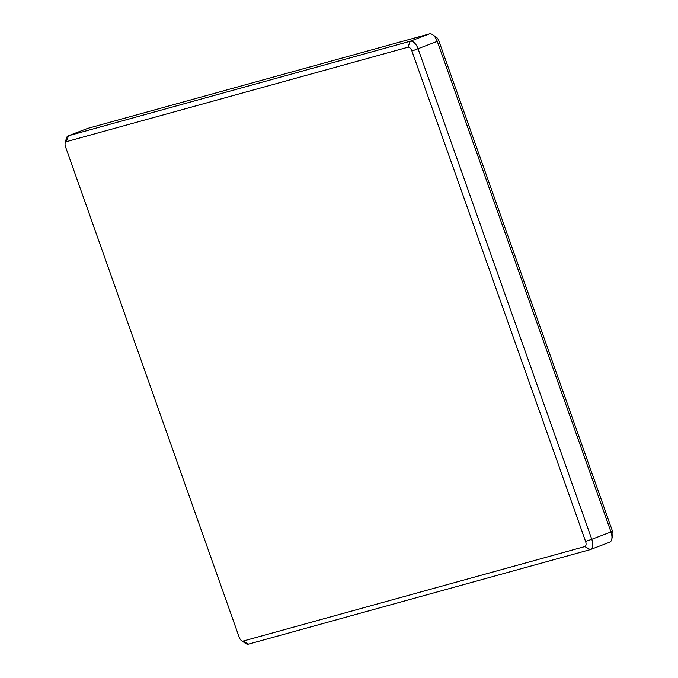 <?xml version="1.0" encoding="UTF-8"?>
<svg xmlns="http://www.w3.org/2000/svg" width="678" height="678" viewBox="0 0 678 678"><rect width="100%" height="100%" fill="white"/><g stroke="black" fill="none" stroke-linecap="round" stroke-linejoin="round"><path stroke-width="1.02" d="M585.572 541.417A4.78 2.441 69.1 0 1 584.809 546.578L243.139 641.066A4.78 2.441 69.1 0 1 241.563 640.676A4.78 2.441 69.1 0 1 239.181 637.21L65.537 146.863A4.78 2.441 69.1 0 1 65.173 143.134A4.78 2.441 69.1 0 1 66.3 141.702L407.978 47.223A4.78 2.441 69.1 0 1 411.936 51.07L585.572 541.417L591.775 539.298L418.14 48.952A9.568 4.882 69.1 0 0 410.224 41.248L68.546 135.736A9.568 4.882 69.1 0 0 68.325 135.803A9.568 4.882 69.1 0 0 66.283 138.592L65.173 143.134M241.563 640.676L245.419 643.312A9.568 4.882 69.1 0 0 248.572 644.1L590.241 549.612A9.568 4.882 69.1 0 0 590.47 549.536A9.568 4.882 69.1 0 0 591.775 539.298L610.98 531.95L437.344 41.604A9.568 4.882 -110.9 0 0 432.581 34.688A9.568 4.882 -110.9 0 0 429.428 33.9L87.759 128.388A9.568 4.882 -110.9 0 0 87.53 128.464A9.568 4.882 -110.9 0 0 87.309 128.557M609.454 542.264A9.568 4.882 -110.9 0 0 609.675 542.197A9.568 4.882 -110.9 0 0 611.717 539.408A9.568 4.882 -110.9 0 0 610.98 531.95L612.463 531.137L438.819 40.79A4.78 2.441 -110.9 0 0 436.437 37.324L432.581 34.688M611.717 539.408L612.827 534.866A4.78 2.441 -110.9 0 0 612.463 531.137M584.809 546.578L590.241 549.612M248.572 644.1L243.139 641.066M411.936 51.07L438.819 40.79M429.428 33.9L410.224 41.248L407.978 47.223M66.3 141.702L68.546 135.736L87.759 128.388M609.675 542.197L590.47 549.536M87.53 128.464L68.325 135.803"/></g></svg>

